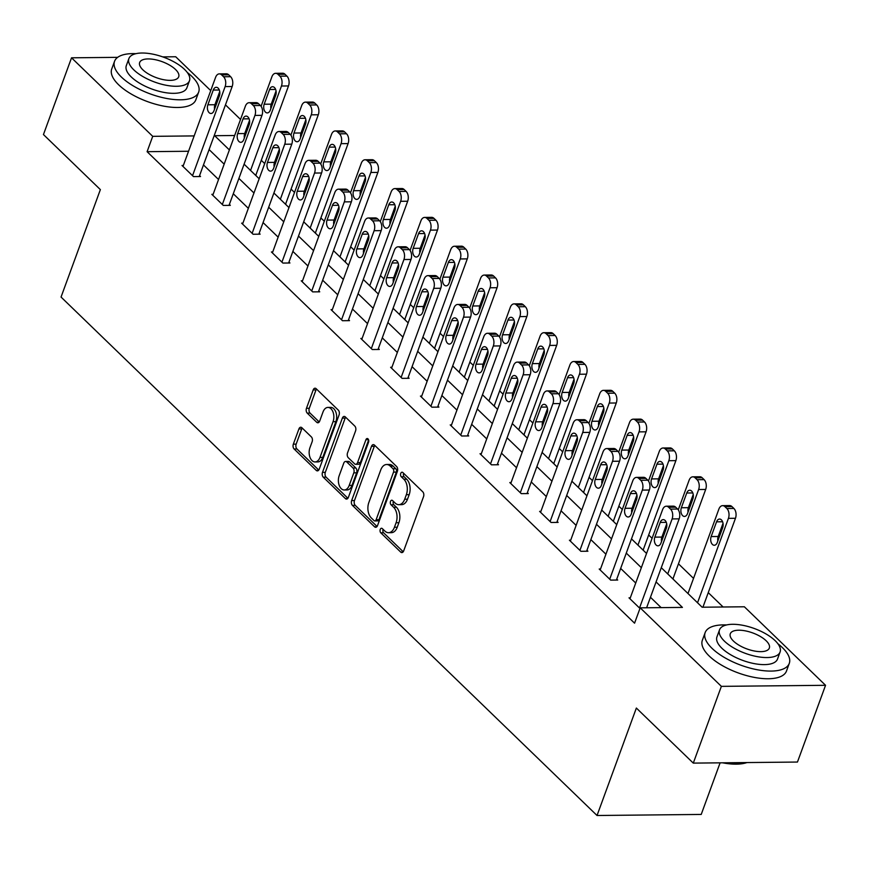 <?xml version="1.0" encoding="UTF-8"?>
<svg xmlns="http://www.w3.org/2000/svg" width="869" height="869" viewBox="0 0 869 869"><rect width="100%" height="100%" fill="white"/><g stroke="black" fill="none" stroke-linecap="round" stroke-linejoin="round"><path stroke-width="1.3" d="M380.242 529.438A2.466 1.521 -90.6 0 0 380.785 532.816L400.707 552.087A3.519 2.172 -90.6 0 0 401.847 552.597A3.519 2.172 -90.6 0 0 403.683 550.892L423.54 496.644A3.519 2.172 -90.6 0 0 422.768 491.821L402.847 472.551A2.466 1.521 -90.6 0 0 402.043 472.204A2.466 1.521 -90.6 0 0 400.761 473.399A2.466 1.521 -90.6 0 0 401.293 476.777L403.879 479.264A11.254 6.963 -90.6 0 1 406.344 494.711L404.693 499.23A11.254 6.963 -90.6 0 1 398.806 504.683A11.254 6.963 -90.6 0 1 395.167 503.075L392.582 500.577A2.466 1.521 -90.6 0 0 391.789 500.229A2.466 1.521 -90.6 0 0 390.507 501.413A2.466 1.521 -90.6 0 0 391.039 504.791L393.624 507.29A11.254 6.963 -90.6 0 1 396.09 522.736L394.439 527.255A11.254 6.963 -90.6 0 1 388.552 532.708A11.254 6.963 -90.6 0 1 384.913 531.1L382.327 528.602A2.466 1.521 -90.6 0 0 381.534 528.254A2.466 1.521 -90.6 0 0 380.242 529.438M383.088 529.34A2.466 1.521 -90.6 0 0 383.066 529.417A2.466 1.521 -90.6 0 0 383.598 532.795L403.227 551.772M403.607 473.29A2.466 1.521 -90.6 0 0 403.574 473.366A2.466 1.521 -90.6 0 0 404.118 476.744L406.692 479.243L403.879 479.264M393.342 501.315A2.466 1.521 -90.6 0 0 393.32 501.391A2.466 1.521 -90.6 0 0 393.863 504.77L396.438 507.257L393.624 507.29M301.891 427.744A3.519 2.172 -90.6 0 0 300.75 427.244A3.519 2.172 -90.6 0 0 298.914 428.949L293.342 444.168A3.519 2.172 -90.6 0 0 294.124 448.991L316.24 470.39A3.519 2.172 -90.6 0 0 317.381 470.889A3.519 2.172 -90.6 0 0 319.216 469.195L339.073 414.947A3.519 2.172 -90.6 0 0 338.302 410.125L316.175 388.725A3.519 2.172 -90.6 0 0 315.034 388.215A3.519 2.172 -90.6 0 0 313.198 389.92L306.464 408.3A3.519 2.172 -90.6 0 0 307.246 413.133L316.707 422.291A3.519 2.172 -90.6 0 0 317.848 422.79A3.519 2.172 -90.6 0 0 319.683 421.085L323.018 411.971A9.407 5.822 -90.6 0 1 327.939 407.42A9.407 5.822 -90.6 0 1 333.066 412.167A9.407 5.822 -90.6 0 1 333.055 421.671L319.988 457.387A9.407 5.822 -90.6 0 1 315.067 461.939A9.407 5.822 -90.6 0 1 309.94 457.192A9.407 5.822 -90.6 0 1 309.951 447.687L312.134 441.734A3.519 2.172 -90.6 0 0 311.363 436.901L301.891 427.744M661.276 567.696L702.13 607.214L744.364 606.779L825.55 685.304L797.46 762.048L693.288 763.112L636.358 708.05L597.036 815.502L61.047 297.057L100.37 189.616L43.45 134.554L71.54 57.81L117.663 57.343M693.288 763.112L721.368 686.358L640.192 607.833L682.426 607.409L656.073 581.926M188.54 151.26L147.1 151.684L634.566 623.182L640.192 607.833M147.1 151.684L152.716 136.335L71.54 57.81M351.652 500.566A3.519 2.172 -90.6 0 0 352.434 505.389L374.55 526.788A3.519 2.172 -90.6 0 0 375.69 527.298A3.519 2.172 -90.6 0 0 377.526 525.593L397.383 471.346A3.519 2.172 -90.6 0 0 396.612 466.523L374.485 445.124A3.519 2.172 -90.6 0 0 373.344 444.624A3.519 2.172 -90.6 0 0 371.508 446.318L351.652 500.566L354.476 500.533A3.519 2.172 -90.6 0 0 355.247 505.367L377.07 526.473M345.395 498.589L323.279 477.19A3.519 2.172 -90.6 0 1 322.497 472.367L342.353 418.119A3.519 2.172 -90.6 0 1 344.189 416.425A3.519 2.172 -90.6 0 1 345.33 416.924L354.802 426.082A3.519 2.172 -90.6 0 1 355.573 430.905L347.524 452.901A3.519 2.172 -90.6 0 0 348.295 457.735L354.574 463.807A3.519 2.172 -90.6 0 0 355.714 464.307A3.519 2.172 -90.6 0 0 357.55 462.612L365.936 439.703A2.466 1.521 -90.6 0 1 367.218 438.519A2.466 1.521 -90.6 0 1 368.554 439.757A2.466 1.521 -90.6 0 1 368.554 442.245L348.371 497.394A3.519 2.172 -90.6 0 1 346.535 499.088A3.519 2.172 -90.6 0 1 345.395 498.589L347.665 498.567M597.036 815.502L701.218 814.438L720.108 762.841M661.157 607.627L650.457 597.275M635.728 583.023L620.662 568.445M605.932 554.205L590.855 539.627M576.125 525.376L561.059 510.809M546.329 496.557L531.263 481.98M516.534 467.739L501.467 453.162M486.738 438.91L471.671 424.333M456.931 410.092L441.865 395.514M427.135 381.263L412.069 366.696M397.339 352.445L382.273 337.867M367.544 323.626L352.477 309.049M337.748 294.797L322.671 280.22M307.941 265.979L292.875 251.402M278.145 237.15L263.079 222.583M248.349 208.332L233.283 193.754M218.553 179.514L203.476 164.936M630.307 597.839L629.004 597.85L639.964 608.452M600.501 569.021L599.208 569.032L610.668 580.112L617.707 580.047L616.751 579.123M570.705 540.192L569.412 540.203L580.872 551.294L587.911 551.218L586.955 550.294M540.909 511.374L539.616 511.385L551.076 522.475L558.115 522.399L557.159 521.476M511.113 482.545L509.81 482.567L521.27 493.646L528.309 493.581L527.364 492.658M481.317 453.727L480.014 453.737L491.474 464.828L498.513 464.752L497.557 463.829M451.511 424.908L450.218 424.919L461.678 435.999L468.717 435.934L467.761 435.011M421.715 396.079L420.422 396.09L431.882 407.181L438.921 407.105L437.965 406.181M391.919 367.261L390.615 367.272L402.075 378.363L409.114 378.287L408.169 377.363M362.123 338.432L360.82 338.454L372.28 349.534L379.318 349.468L378.363 348.545M332.316 309.614L331.024 309.625L342.484 320.715L349.523 320.639L348.567 319.716M302.521 280.796L301.228 280.806L312.688 291.886L319.727 291.821L318.771 290.898M272.725 251.967L271.421 251.977L282.892 263.068L289.931 262.992L288.975 262.069M242.929 223.148L241.625 223.159L253.085 234.25L260.124 234.174L259.168 233.25M213.122 194.319L211.83 194.341L223.29 205.421L230.328 205.356L229.373 204.432M183.326 165.501L182.034 165.512L193.494 176.603L200.533 176.526L199.577 175.603M723.106 606.996L708.257 592.636M693.527 578.385L678.461 563.818M652.087 538.313L648.665 534.989M622.291 509.484L618.858 506.171M592.495 480.666L589.063 477.342M562.699 451.837L559.267 448.523M532.893 423.018L529.471 419.705M503.097 394.2L499.664 390.876M473.301 365.371L469.868 362.058M443.505 336.553L440.072 333.229M413.698 307.724L410.277 304.411M383.902 278.906L380.481 275.592M354.107 250.087L350.674 246.763M324.311 221.258L320.878 217.945M294.515 192.44L291.082 189.127M264.708 163.611L261.287 160.298M673.464 579.482L673.062 578.548M643.668 550.653L643.266 549.729M613.872 521.834L613.471 520.9M584.066 493.016L583.675 492.082M554.27 464.187L553.879 463.264M524.474 435.369L524.072 434.435M494.678 406.54L494.276 405.617M464.872 377.722L464.481 376.788M435.076 348.903L434.685 347.969M405.28 320.074L404.878 319.151M375.484 291.256L375.082 290.322M345.677 262.427L345.286 261.504M315.882 233.609L315.49 232.675M286.086 204.791L285.684 203.857M256.29 175.962L255.888 175.038M825.55 685.304L721.368 686.358M162.709 56.887L175.712 56.757L210.732 90.626M217.63 97.295L218.564 98.197M225.462 104.867L240.528 119.444M247.426 126.114L248.36 127.015M234.652 135.499L214.665 135.705L229.373 149.935M244.102 164.176L259.168 178.753M273.898 193.005L288.964 207.572M303.705 221.823L318.771 236.401M333.5 250.652L348.567 265.219M363.296 279.47L378.363 294.048M393.092 308.289L408.158 322.866M422.899 337.118L437.965 351.684M452.695 365.936L467.761 380.513M482.491 394.765L497.557 409.332M512.286 423.583L527.353 438.161M542.082 452.401L557.159 466.979M571.889 481.23L586.955 495.797M601.685 510.049L616.751 524.626M631.481 538.867L646.547 553.444M245.297 135.39L244.276 135.401M194.156 135.912L152.716 136.335M641.344 567.674L626.277 553.097M611.548 538.856L596.482 524.279M581.741 510.027L566.675 495.46M551.945 481.209L536.879 466.631M522.15 452.38L507.083 437.813M492.354 423.561L477.287 408.984M462.558 394.743L447.481 380.166M432.751 365.914L417.685 351.348M402.955 337.096L387.889 322.518M373.159 308.267L358.093 293.7M343.364 279.449L328.286 264.871M313.557 250.63L298.491 236.053M283.761 221.801L268.695 207.235M253.965 192.983L238.899 178.406M224.169 164.154L209.103 149.587M388.552 532.708L391.365 532.675A11.254 6.963 -90.6 0 0 397.252 527.222L394.439 527.255M396.438 507.257A11.254 6.963 -90.6 0 1 398.904 522.703L397.252 527.222M398.806 504.683L401.619 504.65A11.254 6.963 -90.6 0 0 407.507 499.208L404.693 499.23M406.692 479.243A11.254 6.963 -90.6 0 1 409.169 494.678L407.507 499.208M374.778 445.417A3.519 2.172 -90.6 0 0 374.322 446.297L354.476 500.533M374.039 520.574A2.466 1.521 -90.6 0 0 374.832 520.933A2.466 1.521 -90.6 0 0 376.114 519.738L393.538 472.128A2.466 1.521 -90.6 0 0 393.005 468.749L390.279 466.121A11.254 6.963 -90.6 0 0 386.64 464.502A11.254 6.963 -90.6 0 0 380.752 469.955L368.847 502.499A11.254 6.963 -90.6 0 0 371.313 517.946L374.039 520.574M374.832 520.933L377.646 520.9A2.466 1.521 -90.6 0 0 378.938 519.705L376.114 519.738M386.64 464.502L389.453 464.481A11.254 6.963 -90.6 0 1 393.103 466.088L395.819 468.717A2.466 1.521 -90.6 0 1 396.362 472.095L378.938 519.705M347.915 498.274L326.092 477.157L323.279 477.19M345.623 417.218A3.519 2.172 -90.6 0 0 345.167 418.098L325.321 472.334A3.519 2.172 -90.6 0 0 326.092 477.157M355.714 464.307L358.528 464.285A3.519 2.172 -90.6 0 0 360.363 462.58L368.63 439.986M339.171 475.734A9.407 5.822 -90.6 0 0 339.16 485.239A9.407 5.822 -90.6 0 0 344.276 489.986A9.407 5.822 -90.6 0 0 349.197 485.434L353.802 472.855A3.519 2.172 -90.6 0 0 353.031 468.022L346.753 461.95A3.519 2.172 -90.6 0 0 345.612 461.45A3.519 2.172 -90.6 0 0 343.766 463.155L339.171 475.734M344.276 489.986L347.089 489.964A9.407 5.822 -90.6 0 0 352.01 485.402L349.197 485.434M345.612 461.45L348.426 461.417A3.519 2.172 -90.6 0 1 349.566 461.928L355.845 468A3.519 2.172 -90.6 0 1 356.616 472.823L352.01 485.402M315.067 461.939L317.88 461.917A9.407 5.822 -90.6 0 0 322.801 457.355L319.988 457.387M327.939 407.42L330.763 407.387A9.407 5.822 -90.6 0 1 335.879 412.145A9.407 5.822 -90.6 0 1 335.868 421.65L322.801 457.355M316.468 389.008A3.519 2.172 -90.6 0 0 316.012 389.899L309.288 408.278A3.519 2.172 -90.6 0 0 310.059 413.101L319.227 421.976M302.195 428.037A3.519 2.172 -90.6 0 0 301.728 428.917L296.166 444.135A3.519 2.172 -90.6 0 0 296.937 448.958L318.76 470.075M702.923 607.203L735.467 518.282A7.169 4.432 89.4 0 0 733.892 508.452L731.98 506.605A7.169 4.432 89.4 0 0 729.667 505.573L722.628 505.649A7.169 4.432 -90.6 0 0 718.88 509.115L687.987 593.527M722.628 505.649A7.169 4.432 -90.6 0 1 724.942 506.67L726.853 508.517A7.169 4.432 -90.6 0 1 728.428 518.358L697.535 602.76M723.03 523.312L718.196 536.499A5.735 3.541 -90.6 0 0 717.837 540.931M716.556 521.834L711.157 536.564A5.735 3.541 -90.6 0 0 711.157 542.365A5.735 3.541 -90.6 0 0 714.275 545.254A5.735 3.541 -90.6 0 0 717.273 542.484L722.66 527.744A5.735 3.541 -90.6 0 0 722.671 521.954A5.735 3.541 -90.6 0 0 719.554 519.054A5.735 3.541 -90.6 0 0 716.556 521.834L722.606 521.769M629.96 598.774L662.569 509.69A7.169 4.432 -90.6 0 1 666.317 506.214A7.169 4.432 -90.6 0 1 668.63 507.246L670.542 509.093A7.169 4.432 -90.6 0 1 672.117 518.923L639.508 608.018M646.612 607.768L679.156 518.858L672.117 518.923M660.234 522.399A5.735 3.541 89.4 0 1 663.232 519.629A5.735 3.541 89.4 0 1 666.36 522.519A5.735 3.541 89.4 0 1 666.349 528.319L660.961 543.049A5.735 3.541 89.4 0 1 657.963 545.83A5.735 3.541 89.4 0 1 654.835 542.929A5.735 3.541 89.4 0 1 654.846 537.14L660.234 522.399L666.295 522.345M661.526 541.496A5.735 3.541 89.4 0 1 661.885 537.064L666.708 523.877M666.317 506.214L673.356 506.149A7.169 4.432 89.4 0 1 675.669 507.17L677.581 509.017A7.169 4.432 89.4 0 1 679.156 518.858M746.949 762.569L746.884 762.591A43.711 17.901 -159.9 0 1 722.541 762.808M725.213 762.786A44.786 18.336 20.1 0 0 746.829 762.569M726.549 624.952A44.786 18.336 20.1 0 0 705.161 632.589A44.786 18.336 20.1 0 0 712.026 648.339A44.786 18.336 20.1 0 0 756.66 669.63A44.786 18.336 20.1 0 0 789.28 663.373A44.786 18.336 20.1 0 0 782.415 647.633A44.786 18.336 20.1 0 0 777.874 643.733M705.161 632.589L702.348 640.268A44.786 18.336 20.1 0 0 709.213 656.019A44.786 18.336 20.1 0 0 753.847 677.299A44.786 18.336 20.1 0 0 786.478 671.053L789.28 663.373M780.09 652.011L777.505 659.071A32.251 13.209 -159.9 0 1 754.02 663.568A32.251 13.209 -159.9 0 1 721.878 648.241A32.251 13.209 -159.9 0 1 716.936 636.901L719.521 629.84A32.251 13.209 20.1 0 0 724.464 641.181A32.251 13.209 20.1 0 0 756.595 656.508A32.251 13.209 20.1 0 0 780.09 652.011A32.251 13.209 20.1 0 0 775.148 640.67A32.251 13.209 20.1 0 0 743.017 625.343A32.251 13.209 20.1 0 0 719.521 629.84M766.143 640.757A20.78 8.505 20.1 0 0 745.428 630.883A20.78 8.505 20.1 0 0 730.286 633.783A20.78 8.505 20.1 0 0 733.479 641.094A20.78 8.505 20.1 0 0 754.183 650.968A20.78 8.505 20.1 0 0 769.326 648.068A20.78 8.505 20.1 0 0 766.143 640.757M135.933 53.672A44.786 18.336 20.1 0 0 114.545 61.319A44.786 18.336 20.1 0 0 121.41 77.069A44.786 18.336 20.1 0 0 166.033 98.349A44.786 18.336 20.1 0 0 198.664 92.103A44.786 18.336 20.1 0 0 191.799 76.353A44.786 18.336 20.1 0 0 187.259 72.453M114.545 61.319L111.732 68.988A44.786 18.336 20.1 0 0 118.597 84.738A44.786 18.336 20.1 0 0 163.231 106.029A44.786 18.336 20.1 0 0 195.862 99.772L198.664 92.103M189.475 80.73L186.889 87.791A32.251 13.209 -159.9 0 1 163.394 92.288A32.251 13.209 -159.9 0 1 131.262 76.961A32.251 13.209 -159.9 0 1 126.32 65.62L128.905 58.56A32.251 13.209 20.1 0 0 133.848 69.9A32.251 13.209 20.1 0 0 165.979 85.227A32.251 13.209 20.1 0 0 189.475 80.73A32.251 13.209 20.1 0 0 184.532 69.39A32.251 13.209 20.1 0 0 152.39 54.063A32.251 13.209 20.1 0 0 128.905 58.56M175.516 69.477A20.78 8.505 20.1 0 0 154.812 59.603A20.78 8.505 20.1 0 0 139.67 62.503A20.78 8.505 20.1 0 0 142.853 69.813A20.78 8.505 20.1 0 0 163.568 79.687A20.78 8.505 20.1 0 0 178.699 76.787A20.78 8.505 20.1 0 0 175.516 69.477M672.921 578.95L705.671 489.464A7.169 4.432 89.4 0 0 704.096 479.623L702.185 477.776A7.169 4.432 89.4 0 0 699.871 476.755L692.832 476.82A7.169 4.432 -90.6 0 0 689.084 480.296L678.265 509.842M692.832 476.82A7.169 4.432 -90.6 0 1 695.146 477.852L697.057 479.699A7.169 4.432 -90.6 0 1 698.633 489.529L667.74 573.942M693.223 494.483L688.4 507.67A5.735 3.541 -90.6 0 0 688.042 512.113M686.749 493.005L681.361 507.746A5.735 3.541 -90.6 0 0 681.35 513.536A5.735 3.541 -90.6 0 0 684.479 516.436A5.735 3.541 -90.6 0 0 687.477 513.655L692.865 498.925A5.735 3.541 -90.6 0 0 692.875 493.125A5.735 3.541 -90.6 0 0 689.747 490.235A5.735 3.541 -90.6 0 0 686.749 493.005L692.81 492.951M643.125 550.131L675.876 460.635A7.169 4.432 89.4 0 0 674.301 450.805L672.389 448.958A7.169 4.432 89.4 0 0 670.064 447.926L663.025 448.002A7.169 4.432 -90.6 0 0 659.278 451.467L648.47 481.013M663.025 448.002A7.169 4.432 -90.6 0 1 665.35 449.023L667.262 450.87A7.169 4.432 -90.6 0 1 668.837 460.711L637.944 545.124M663.427 465.665L658.604 478.852A5.735 3.541 -90.6 0 0 658.246 483.283M656.953 464.187L651.565 478.917A5.735 3.541 -90.6 0 0 651.554 484.717A5.735 3.541 -90.6 0 0 654.672 487.607A5.735 3.541 -90.6 0 0 657.681 484.837L663.069 470.096A5.735 3.541 -90.6 0 0 663.08 464.307A5.735 3.541 -90.6 0 0 659.951 461.406A5.735 3.541 -90.6 0 0 656.953 464.187L663.004 464.122M600.164 569.955L632.762 480.861A7.169 4.432 -90.6 0 1 636.51 477.396A7.169 4.432 -90.6 0 1 638.834 478.417L640.746 480.264A7.169 4.432 -90.6 0 1 642.321 490.105L609.712 579.188M616.414 580.058L649.36 490.029L642.321 490.105M630.438 493.581A5.735 3.541 89.4 0 1 633.436 490.8A5.735 3.541 89.4 0 1 636.564 493.701A5.735 3.541 89.4 0 1 636.553 499.49L631.155 514.231A5.735 3.541 89.4 0 1 628.157 517.001A5.735 3.541 89.4 0 1 625.039 514.111A5.735 3.541 89.4 0 1 625.05 508.311L630.438 493.581L636.488 493.516M631.73 512.677A5.735 3.541 89.4 0 1 632.089 508.246L636.912 495.058M636.51 477.396L643.549 477.32A7.169 4.432 89.4 0 1 645.873 478.352L647.785 480.199A7.169 4.432 89.4 0 1 649.36 490.029M570.368 541.126L602.967 452.043A7.169 4.432 -90.6 0 1 606.714 448.567A7.169 4.432 -90.6 0 1 609.039 449.599L610.94 451.445A7.169 4.432 -90.6 0 1 612.515 461.276L579.916 550.37M586.608 551.239L619.554 461.211L612.515 461.276M600.642 464.752A5.735 3.541 89.4 0 1 603.64 461.982A5.735 3.541 89.4 0 1 606.758 464.872A5.735 3.541 89.4 0 1 606.758 470.672L601.359 485.402A5.735 3.541 89.4 0 1 598.361 488.182A5.735 3.541 89.4 0 1 595.243 485.282A5.735 3.541 89.4 0 1 595.254 479.492L600.642 464.752L606.692 464.698M601.924 483.859A5.735 3.541 89.4 0 1 602.293 479.416L607.116 466.229M606.714 448.567L613.753 448.502A7.169 4.432 89.4 0 1 616.078 449.523L617.978 451.369A7.169 4.432 89.4 0 1 619.554 461.211M613.318 521.313L646.069 431.817A7.169 4.432 89.4 0 0 644.494 421.976L642.593 420.129A7.169 4.432 89.4 0 0 640.268 419.108L633.229 419.173A7.169 4.432 -90.6 0 0 629.482 422.649L618.674 452.195M633.229 419.173A7.169 4.432 -90.6 0 1 635.554 420.205L637.455 422.052A7.169 4.432 -90.6 0 1 639.03 431.882L608.148 516.295M633.631 436.846L628.808 450.033A5.735 3.541 -90.6 0 0 628.439 454.465M627.157 435.369L621.769 450.099A5.735 3.541 -90.6 0 0 621.759 455.888A5.735 3.541 -90.6 0 0 624.876 458.789A5.735 3.541 -90.6 0 0 627.874 456.008L633.273 441.278A5.735 3.541 -90.6 0 0 633.273 435.488A5.735 3.541 -90.6 0 0 630.155 432.588A5.735 3.541 -90.6 0 0 627.157 435.369L633.208 435.304M583.523 492.484L616.273 402.988A7.169 4.432 89.4 0 0 614.698 393.157L612.786 391.311A7.169 4.432 89.4 0 0 610.472 390.29L603.434 390.355A7.169 4.432 -90.6 0 0 599.686 393.831L588.878 423.366M603.434 390.355A7.169 4.432 -90.6 0 1 605.747 391.387L607.659 393.233A7.169 4.432 -90.6 0 1 609.234 403.064L578.341 487.476M603.836 408.017L599.002 421.204A5.735 3.541 -90.6 0 0 598.643 425.636M597.361 406.54L591.963 421.28A5.735 3.541 -90.6 0 0 591.963 427.07A5.735 3.541 -90.6 0 0 595.08 429.97A5.735 3.541 -90.6 0 0 598.078 427.19L603.466 412.449A5.735 3.541 -90.6 0 0 603.477 406.659A5.735 3.541 -90.6 0 0 600.36 403.77A5.735 3.541 -90.6 0 0 597.361 406.54L603.412 406.475M553.727 463.666L586.477 374.17A7.169 4.432 89.4 0 0 584.902 364.339L582.99 362.492A7.169 4.432 89.4 0 0 580.677 361.461L573.638 361.537A7.169 4.432 -90.6 0 0 569.89 365.002L559.071 394.548M573.638 361.537A7.169 4.432 -90.6 0 1 575.951 362.558L577.863 364.404A7.169 4.432 -90.6 0 1 579.438 374.246L548.545 458.658M574.029 379.199L569.206 392.386A5.735 3.541 -90.6 0 0 568.847 396.818M567.566 377.722L562.167 392.451A5.735 3.541 -90.6 0 0 562.156 398.252A5.735 3.541 -90.6 0 0 565.284 401.141A5.735 3.541 -90.6 0 0 568.283 398.371L573.67 383.631A5.735 3.541 -90.6 0 0 573.681 377.841A5.735 3.541 -90.6 0 0 570.564 374.941A5.735 3.541 -90.6 0 0 567.566 377.722L573.616 377.657M540.561 512.308L573.171 423.225A7.169 4.432 -90.6 0 1 576.918 419.749A7.169 4.432 -90.6 0 1 579.232 420.77L581.144 422.627A7.169 4.432 -90.6 0 1 582.719 432.458L550.12 521.552M556.812 522.41L589.758 432.382L582.719 432.458M570.846 435.934A5.735 3.541 89.4 0 1 573.844 433.153A5.735 3.541 89.4 0 1 576.962 436.053A5.735 3.541 89.4 0 1 576.951 441.843L571.563 456.583A5.735 3.541 89.4 0 1 568.565 459.353A5.735 3.541 89.4 0 1 565.447 456.464A5.735 3.541 89.4 0 1 565.447 450.674L570.846 435.934L576.897 435.869M572.128 455.03A5.735 3.541 89.4 0 1 572.486 450.598L577.32 437.411M576.918 419.749L583.957 419.673A7.169 4.432 89.4 0 1 586.271 420.705L588.183 422.551A7.169 4.432 89.4 0 1 589.758 432.382M510.766 483.49L543.375 394.396A7.169 4.432 -90.6 0 1 547.122 390.931A7.169 4.432 -90.6 0 1 549.436 391.952L551.348 393.798A7.169 4.432 -90.6 0 1 552.923 403.64L520.314 492.723M527.016 493.592L559.962 403.564L552.923 403.64M541.05 407.116A5.735 3.541 89.4 0 1 544.048 404.335A5.735 3.541 89.4 0 1 547.166 407.235A5.735 3.541 89.4 0 1 547.155 413.025L541.767 427.754A5.735 3.541 89.4 0 1 538.769 430.535A5.735 3.541 89.4 0 1 535.641 427.646A5.735 3.541 89.4 0 1 535.652 421.845L541.05 407.116L547.101 407.05M542.332 426.212A5.735 3.541 89.4 0 1 542.691 421.78L547.513 408.593M547.122 390.931L554.161 390.854A7.169 4.432 89.4 0 1 556.475 391.886L558.387 393.733A7.169 4.432 89.4 0 1 559.962 403.564M480.97 454.661L513.568 365.577A7.169 4.432 -90.6 0 1 517.316 362.101A7.169 4.432 -90.6 0 1 519.64 363.133L521.552 364.98A7.169 4.432 -90.6 0 1 523.127 374.811L490.518 463.905M497.22 464.763L530.166 374.745L523.127 374.811M511.244 378.287A5.735 3.541 89.4 0 1 514.242 375.517A5.735 3.541 89.4 0 1 517.37 378.406A5.735 3.541 89.4 0 1 517.359 384.207L511.971 398.936A5.735 3.541 89.4 0 1 508.973 401.717A5.735 3.541 89.4 0 1 505.845 398.817A5.735 3.541 89.4 0 1 505.856 393.027L511.244 378.287L517.294 378.232M512.536 397.394A5.735 3.541 89.4 0 1 512.895 392.951L517.718 379.764M517.316 362.101L524.355 362.036A7.169 4.432 89.4 0 1 526.679 363.057L528.591 364.904A7.169 4.432 89.4 0 1 530.166 374.745M523.931 434.837L556.681 345.351A7.169 4.432 89.4 0 0 555.106 335.51L553.195 333.663A7.169 4.432 89.4 0 0 550.87 332.642L543.831 332.708A7.169 4.432 -90.6 0 0 540.083 336.184L529.275 365.73M543.831 332.708A7.169 4.432 -90.6 0 1 546.156 333.739L548.067 335.586A7.169 4.432 -90.6 0 1 549.642 345.417L518.75 429.829M544.233 350.37L539.41 363.557A5.735 3.541 -90.6 0 0 539.052 368M537.759 348.893L532.371 363.633A5.735 3.541 -90.6 0 0 532.36 369.423A5.735 3.541 -90.6 0 0 535.489 372.323A5.735 3.541 -90.6 0 0 538.487 369.542L543.875 354.813A5.735 3.541 -90.6 0 0 543.885 349.012A5.735 3.541 -90.6 0 0 540.757 346.123A5.735 3.541 -90.6 0 0 537.759 348.893L543.809 348.838M451.174 425.843L483.772 336.748A7.169 4.432 -90.6 0 1 487.52 333.283A7.169 4.432 -90.6 0 1 489.844 334.304L491.756 336.151A7.169 4.432 -90.6 0 1 493.32 345.992L460.722 435.076M467.413 435.945L500.359 345.916L493.32 345.992M481.448 349.468A5.735 3.541 89.4 0 1 484.446 346.688A5.735 3.541 89.4 0 1 487.563 349.588A5.735 3.541 89.4 0 1 487.563 355.378L482.165 370.118A5.735 3.541 89.4 0 1 479.167 372.888A5.735 3.541 89.4 0 1 476.049 369.998A5.735 3.541 89.4 0 1 476.06 364.198L481.448 349.468L487.498 349.403M482.74 368.565A5.735 3.541 89.4 0 1 483.099 364.133L487.922 350.946M487.52 333.283L494.559 333.207A7.169 4.432 89.4 0 1 496.883 334.239L498.795 336.086A7.169 4.432 89.4 0 1 500.359 345.916M494.124 406.019L526.875 316.522A7.169 4.432 89.4 0 0 525.311 306.692L523.399 304.845A7.169 4.432 89.4 0 0 521.074 303.813L514.035 303.889A7.169 4.432 -90.6 0 0 510.288 307.354L499.479 336.9M514.035 303.889A7.169 4.432 -90.6 0 1 516.36 304.91L518.272 306.757A7.169 4.432 -90.6 0 1 519.836 316.598L488.954 401.011M514.437 321.552L509.614 334.739A5.735 3.541 -90.6 0 0 509.256 339.171M507.963 320.074L502.575 334.804A5.735 3.541 -90.6 0 0 502.564 340.605A5.735 3.541 -90.6 0 0 505.682 343.494A5.735 3.541 -90.6 0 0 508.68 340.724L514.079 325.984A5.735 3.541 -90.6 0 0 514.079 320.194A5.735 3.541 -90.6 0 0 510.961 317.294A5.735 3.541 -90.6 0 0 507.963 320.074L514.013 320.009M421.378 397.024L453.976 307.93A7.169 4.432 -90.6 0 1 457.724 304.454A7.169 4.432 -90.6 0 1 460.038 305.486L461.95 307.333A7.169 4.432 -90.6 0 1 463.525 317.163L430.926 406.257M437.618 407.126L470.563 317.098L463.525 317.163M451.652 320.639A5.735 3.541 89.4 0 1 454.65 317.869A5.735 3.541 89.4 0 1 457.767 320.759A5.735 3.541 89.4 0 1 457.767 326.559L452.369 341.289A5.735 3.541 89.4 0 1 449.371 344.07A5.735 3.541 89.4 0 1 446.253 341.169A5.735 3.541 89.4 0 1 446.253 335.38L451.652 320.639L457.702 320.585M452.934 339.746A5.735 3.541 89.4 0 1 453.292 335.304L458.126 322.117M457.724 304.454L464.763 304.389A7.169 4.432 89.4 0 1 467.077 305.41L468.988 307.257A7.169 4.432 89.4 0 1 470.563 317.098M464.328 377.2L497.079 287.704A7.169 4.432 89.4 0 0 495.504 277.874L493.592 276.016A7.169 4.432 89.4 0 0 491.278 274.995L484.239 275.071A7.169 4.432 -90.6 0 0 480.492 278.536L469.684 308.082M484.239 275.071A7.169 4.432 -90.6 0 1 486.553 276.092L488.465 277.939A7.169 4.432 -90.6 0 1 490.04 287.769L459.147 372.182M484.641 292.734L479.807 305.921A5.735 3.541 -90.6 0 0 479.449 310.352M478.167 291.256L472.769 305.986A5.735 3.541 -90.6 0 0 472.769 311.775A5.735 3.541 -90.6 0 0 475.886 314.676A5.735 3.541 -90.6 0 0 478.884 311.895L484.283 297.165A5.735 3.541 -90.6 0 0 484.283 291.376A5.735 3.541 -90.6 0 0 481.165 288.475A5.735 3.541 -90.6 0 0 478.167 291.256L484.218 291.191M391.571 368.195L424.181 279.112A7.169 4.432 -90.6 0 1 427.928 275.636A7.169 4.432 -90.6 0 1 430.242 276.657L432.154 278.514A7.169 4.432 -90.6 0 1 433.729 288.345L401.13 377.439M407.822 378.297L440.768 288.269L433.729 288.345M421.856 291.821A5.735 3.541 89.4 0 1 424.854 289.04A5.735 3.541 89.4 0 1 427.972 291.941A5.735 3.541 89.4 0 1 427.961 297.73L422.573 312.471A5.735 3.541 89.4 0 1 419.575 315.251A5.735 3.541 89.4 0 1 416.457 312.351A5.735 3.541 89.4 0 1 416.457 306.561L421.856 291.821L427.906 291.756M423.138 310.917A5.735 3.541 89.4 0 1 423.496 306.485L428.319 293.298M427.928 275.636L434.967 275.56A7.169 4.432 89.4 0 1 437.281 276.592L439.193 278.438A7.169 4.432 89.4 0 1 440.768 288.269M434.533 348.371L467.283 258.886A7.169 4.432 89.4 0 0 465.708 249.045L463.796 247.198A7.169 4.432 89.4 0 0 461.482 246.177L454.444 246.242A7.169 4.432 -90.6 0 0 450.696 249.718L439.877 279.253M454.444 246.242A7.169 4.432 -90.6 0 1 456.757 247.274L458.669 249.121A7.169 4.432 -90.6 0 1 460.244 258.951L429.351 343.364M454.835 263.904L450.012 277.092A5.735 3.541 -90.6 0 0 449.653 281.523M448.371 262.427L442.973 277.168A5.735 3.541 -90.6 0 0 442.973 282.957A5.735 3.541 -90.6 0 0 446.09 285.858A5.735 3.541 -90.6 0 0 449.088 283.077L454.476 268.336A5.735 3.541 -90.6 0 0 454.487 262.547A5.735 3.541 -90.6 0 0 451.369 259.657A5.735 3.541 -90.6 0 0 448.371 262.427L454.422 262.362M361.776 339.377L394.374 250.283A7.169 4.432 -90.6 0 1 398.121 246.818A7.169 4.432 -90.6 0 1 400.446 247.839L402.358 249.685A7.169 4.432 -90.6 0 1 403.933 259.527L371.324 348.61M378.026 349.479L410.972 259.451L403.933 259.527M392.049 263.003A5.735 3.541 89.4 0 1 395.047 260.222A5.735 3.541 89.4 0 1 398.176 263.122A5.735 3.541 89.4 0 1 398.165 268.912L392.777 283.652A5.735 3.541 89.4 0 1 389.779 286.422A5.735 3.541 89.4 0 1 386.651 283.533A5.735 3.541 89.4 0 1 386.662 277.732L392.049 263.003L398.1 262.938M393.342 282.099A5.735 3.541 89.4 0 1 393.7 277.667L398.523 264.48M398.121 246.818L405.16 246.742A7.169 4.432 89.4 0 1 407.485 247.774L409.397 249.62A7.169 4.432 89.4 0 1 410.972 259.451M404.737 319.553L437.487 230.057A7.169 4.432 89.4 0 0 435.912 220.226L434 218.38A7.169 4.432 89.4 0 0 431.676 217.348L424.637 217.424A7.169 4.432 -90.6 0 0 420.889 220.889L410.081 250.435M424.637 217.424A7.169 4.432 -90.6 0 1 426.961 218.445L428.873 220.292A7.169 4.432 -90.6 0 1 430.448 230.133L399.555 314.545M425.039 235.086L420.216 248.273A5.735 3.541 -90.6 0 0 419.857 252.705M418.565 233.609L413.177 248.338A5.735 3.541 -90.6 0 0 413.166 254.139A5.735 3.541 -90.6 0 0 416.294 257.028A5.735 3.541 -90.6 0 0 419.292 254.259L424.68 239.518A5.735 3.541 -90.6 0 0 424.691 233.728A5.735 3.541 -90.6 0 0 421.563 230.828A5.735 3.541 -90.6 0 0 418.565 233.609L424.626 233.544M331.98 310.548L364.578 221.465A7.169 4.432 -90.6 0 1 368.326 217.989A7.169 4.432 -90.6 0 1 370.65 219.021L372.562 220.867A7.169 4.432 -90.6 0 1 374.126 230.698L341.528 319.792M348.23 320.65L381.165 230.633L374.126 230.698M362.254 234.174A5.735 3.541 89.4 0 1 365.252 231.404A5.735 3.541 89.4 0 1 368.369 234.293A5.735 3.541 89.4 0 1 368.369 240.094L362.97 254.823A5.735 3.541 89.4 0 1 359.972 257.604A5.735 3.541 89.4 0 1 356.855 254.704A5.735 3.541 89.4 0 1 356.866 248.914L362.254 234.174L368.304 234.119M363.546 253.281A5.735 3.541 89.4 0 1 363.905 248.838L368.728 235.651M368.326 217.989L375.365 217.923A7.169 4.432 89.4 0 1 377.689 218.945L379.601 220.791A7.169 4.432 89.4 0 1 381.165 230.633M374.941 290.724L407.68 201.239A7.169 4.432 89.4 0 0 406.116 191.397L404.204 189.551A7.169 4.432 89.4 0 0 401.88 188.53L394.841 188.595A7.169 4.432 -90.6 0 0 391.093 192.071L380.285 221.617M394.841 188.595A7.169 4.432 -90.6 0 1 397.166 189.627L399.077 191.473A7.169 4.432 -90.6 0 1 400.642 201.304L369.759 285.716M395.243 206.257L390.42 219.444A5.735 3.541 -90.6 0 0 390.062 223.887M388.769 204.78L383.381 219.52A5.735 3.541 -90.6 0 0 383.37 225.31A5.735 3.541 -90.6 0 0 386.488 228.21A5.735 3.541 -90.6 0 0 389.486 225.429L394.884 210.7A5.735 3.541 -90.6 0 0 394.884 204.899A5.735 3.541 -90.6 0 0 391.767 202.01A5.735 3.541 -90.6 0 0 388.769 204.78L394.819 204.726M302.184 281.73L334.782 192.636A7.169 4.432 -90.6 0 1 338.53 189.17A7.169 4.432 -90.6 0 1 340.844 190.192L342.755 192.038A7.169 4.432 -90.6 0 1 344.33 201.88L311.732 290.963M318.423 291.832L351.369 201.804L344.33 201.88M332.458 205.356A5.735 3.541 89.4 0 1 335.456 202.575A5.735 3.541 89.4 0 1 338.573 205.475A5.735 3.541 89.4 0 1 338.573 211.265L333.175 226.005A5.735 3.541 89.4 0 1 330.177 228.775A5.735 3.541 89.4 0 1 327.059 225.886A5.735 3.541 89.4 0 1 327.059 220.085L332.458 205.356L338.508 205.29M333.739 224.452A5.735 3.541 89.4 0 1 334.098 220.02L338.932 206.833M338.53 189.17L345.569 189.094A7.169 4.432 89.4 0 1 347.893 190.126L349.794 191.973A7.169 4.432 89.4 0 1 351.369 201.804M345.134 261.906L377.885 172.41A7.169 4.432 89.4 0 0 376.31 162.579L374.409 160.732A7.169 4.432 89.4 0 0 372.084 159.7L365.045 159.777A7.169 4.432 -90.6 0 0 361.298 163.242L350.489 192.788M365.045 159.777A7.169 4.432 -90.6 0 1 367.37 160.798L369.271 162.644A7.169 4.432 -90.6 0 1 370.846 172.486L339.953 256.898M365.447 177.439L360.613 190.626A5.735 3.541 -90.6 0 0 360.255 195.058M358.973 175.962L353.574 190.702A5.735 3.541 -90.6 0 0 353.574 196.492A5.735 3.541 -90.6 0 0 356.692 199.381A5.735 3.541 -90.6 0 0 359.69 196.611L365.089 181.871A5.735 3.541 -90.6 0 0 365.089 176.081A5.735 3.541 -90.6 0 0 361.971 173.181A5.735 3.541 -90.6 0 0 358.973 175.962L365.023 175.896M272.377 252.912L304.986 163.817A7.169 4.432 -90.6 0 1 308.734 160.341A7.169 4.432 -90.6 0 1 311.048 161.373L312.959 163.22A7.169 4.432 -90.6 0 1 314.535 173.05L281.936 262.145M288.627 263.014L321.573 172.985L314.535 173.05M302.662 176.526A5.735 3.541 89.4 0 1 305.66 173.757A5.735 3.541 89.4 0 1 308.777 176.646A5.735 3.541 89.4 0 1 308.767 182.447L303.379 197.176A5.735 3.541 89.4 0 1 300.381 199.957A5.735 3.541 89.4 0 1 297.263 197.057A5.735 3.541 89.4 0 1 297.263 191.267L302.662 176.526L308.712 176.472M303.944 195.634A5.735 3.541 89.4 0 1 304.302 191.191L309.136 178.004M308.734 160.341L315.773 160.276A7.169 4.432 89.4 0 1 318.087 161.297L319.998 163.144A7.169 4.432 89.4 0 1 321.573 172.985M315.338 233.088L348.089 143.591A7.169 4.432 89.4 0 0 346.514 133.761L344.602 131.903A7.169 4.432 89.4 0 0 342.288 130.882L335.249 130.958A7.169 4.432 -90.6 0 0 331.502 134.423L320.683 163.969M335.249 130.958A7.169 4.432 -90.6 0 1 337.563 131.979L339.475 133.826A7.169 4.432 -90.6 0 1 341.05 143.667L310.157 228.069M335.651 148.621L330.817 161.808A5.735 3.541 -90.6 0 0 330.459 166.24M329.177 147.143L323.779 161.873A5.735 3.541 -90.6 0 0 323.779 167.663A5.735 3.541 -90.6 0 0 326.896 170.563A5.735 3.541 -90.6 0 0 329.894 167.782L335.282 153.053A5.735 3.541 -90.6 0 0 335.293 147.263A5.735 3.541 -90.6 0 0 332.175 144.363A5.735 3.541 -90.6 0 0 329.177 147.143L335.228 147.078M242.581 224.083L275.18 134.999A7.169 4.432 -90.6 0 1 278.927 131.523A7.169 4.432 -90.6 0 1 281.252 132.555L283.164 134.402A7.169 4.432 -90.6 0 1 284.739 144.232L252.129 233.327M258.832 234.185L291.778 144.156L284.739 144.232M272.855 147.708A5.735 3.541 89.4 0 1 275.853 144.927A5.735 3.541 89.4 0 1 278.982 147.828A5.735 3.541 89.4 0 1 278.971 153.617L273.583 168.358A5.735 3.541 89.4 0 1 270.585 171.139A5.735 3.541 89.4 0 1 267.456 168.238A5.735 3.541 89.4 0 1 267.467 162.449L272.855 147.708L278.916 147.643M274.148 166.805A5.735 3.541 89.4 0 1 274.506 162.373L279.329 149.186M278.927 131.523L285.977 131.447A7.169 4.432 89.4 0 1 288.291 132.479L290.203 134.326A7.169 4.432 89.4 0 1 291.778 144.156M285.543 204.258L318.293 114.773A7.169 4.432 89.4 0 0 316.718 104.932L314.806 103.085A7.169 4.432 89.4 0 0 312.492 102.064L305.453 102.129A7.169 4.432 -90.6 0 0 301.695 105.605L290.887 135.14M305.453 102.129A7.169 4.432 -90.6 0 1 307.767 103.161L309.679 105.008A7.169 4.432 -90.6 0 1 311.254 114.838L280.361 199.251M305.845 119.792L301.022 132.979A5.735 3.541 -90.6 0 0 300.663 137.411M299.37 118.314L293.983 133.055A5.735 3.541 -90.6 0 0 293.972 138.844A5.735 3.541 -90.6 0 0 297.1 141.745A5.735 3.541 -90.6 0 0 300.098 138.964L305.486 124.224A5.735 3.541 -90.6 0 0 305.497 118.434A5.735 3.541 -90.6 0 0 302.369 115.544A5.735 3.541 -90.6 0 0 299.37 118.314L305.432 118.26M212.786 195.264L245.384 106.17A7.169 4.432 -90.6 0 1 249.131 102.705A7.169 4.432 -90.6 0 1 251.456 103.726L253.368 105.573A7.169 4.432 -90.6 0 1 254.932 115.414L222.334 204.497M229.036 205.366L261.982 115.338L254.932 115.414M243.059 118.89A5.735 3.541 89.4 0 1 246.057 116.109A5.735 3.541 89.4 0 1 249.186 119.01A5.735 3.541 89.4 0 1 249.175 124.799L243.776 139.54A5.735 3.541 89.4 0 1 240.778 142.31A5.735 3.541 89.4 0 1 237.661 139.42A5.735 3.541 89.4 0 1 237.672 133.62L243.059 118.89L249.11 118.825M244.352 137.986A5.735 3.541 89.4 0 1 244.71 133.554L249.533 120.367M249.131 102.705L256.17 102.629A7.169 4.432 89.4 0 1 258.495 103.661L260.407 105.507A7.169 4.432 89.4 0 1 261.982 115.338M255.747 175.44L288.497 85.944A7.169 4.432 89.4 0 0 286.922 76.114L285.01 74.267A7.169 4.432 89.4 0 0 282.686 73.235L275.647 73.311A7.169 4.432 -90.6 0 0 271.899 76.776L261.091 106.322M275.647 73.311A7.169 4.432 -90.6 0 1 277.971 74.332L279.883 76.179A7.169 4.432 -90.6 0 1 281.458 86.02L250.565 170.433M276.049 90.973L271.226 104.161A5.735 3.541 -90.6 0 0 270.867 108.592M269.575 89.496L264.187 104.226A5.735 3.541 -90.6 0 0 264.176 110.026A5.735 3.541 -90.6 0 0 267.294 112.916A5.735 3.541 -90.6 0 0 270.292 110.146L275.69 95.405A5.735 3.541 -90.6 0 0 275.701 89.616A5.735 3.541 -90.6 0 0 272.573 86.715A5.735 3.541 -90.6 0 0 269.575 89.496L275.625 89.431M182.99 166.435L215.588 77.352A7.169 4.432 -90.6 0 1 219.336 73.876A7.169 4.432 -90.6 0 1 221.66 74.908L223.561 76.754A7.169 4.432 -90.6 0 1 225.136 86.585L192.538 175.679M199.229 176.537L232.175 86.52L225.136 86.585M213.263 90.061A5.735 3.541 89.4 0 1 216.262 87.291A5.735 3.541 89.4 0 1 219.379 90.18A5.735 3.541 89.4 0 1 219.379 95.981L213.98 110.711A5.735 3.541 89.4 0 1 210.982 113.491A5.735 3.541 89.4 0 1 207.865 110.591A5.735 3.541 89.4 0 1 207.876 104.801L213.263 90.061L219.314 90.007M214.545 109.168A5.735 3.541 89.4 0 1 214.915 104.725L219.738 91.538M219.336 73.876L226.374 73.811A7.169 4.432 89.4 0 1 228.699 74.832L230.6 76.678A7.169 4.432 89.4 0 1 232.175 86.52M383.598 532.795L380.785 532.816M404.118 476.744L401.293 476.777M393.863 504.77L391.039 504.791M398.904 522.703L396.09 522.736M409.169 494.678L406.344 494.711M402.977 552.065L400.707 552.087M374.322 446.297L371.508 446.318M376.82 526.766L374.55 526.788M355.247 505.367L352.434 505.389M396.362 472.095L393.538 472.128M395.819 468.717L393.005 468.749M393.103 466.088L390.279 466.121M325.321 472.334L322.497 472.367M345.167 418.098L342.353 418.119M360.363 462.58L357.55 462.612M368.532 439.681L365.936 439.703M356.616 472.823L353.802 472.855M355.845 468L353.031 468.022M349.566 461.928L346.753 461.95M335.868 421.65L333.055 421.671M318.977 422.269L316.707 422.291M310.059 413.101L307.246 413.133M309.288 408.278L306.464 408.3M316.012 389.899L313.198 389.92M318.51 470.368L316.24 470.39M296.937 448.958L294.124 448.991M296.166 444.135L293.342 444.168M301.728 428.917L298.914 428.949M728.428 518.358L735.467 518.282M726.853 508.517L733.892 508.452M724.942 506.67L731.98 506.605M718.196 536.499L711.157 536.564M675.669 507.17L668.63 507.246M677.581 509.017L670.542 509.093M654.846 537.14L661.885 537.064M698.633 489.529L705.671 489.464M697.057 479.699L704.096 479.623M695.146 477.852L702.185 477.776M688.4 507.67L681.361 507.746M668.837 460.711L675.876 460.635M667.262 450.87L674.301 450.805M665.35 449.023L672.389 448.958M658.604 478.852L651.565 478.917M645.873 478.352L638.834 478.417M647.785 480.199L640.746 480.264M625.05 508.311L632.089 508.246M616.078 449.523L609.039 449.599M617.978 451.369L610.94 451.445M595.254 479.492L602.293 479.416M639.03 431.882L646.069 431.817M637.455 422.052L644.494 421.976M635.554 420.205L642.593 420.129M628.808 450.033L621.769 450.099M609.234 403.064L616.273 402.988M607.659 393.233L614.698 393.157M605.747 391.387L612.786 391.311M599.002 421.204L591.963 421.28M579.438 374.246L586.477 374.17M577.863 364.404L584.902 364.339M575.951 362.558L582.99 362.492M569.206 392.386L562.167 392.451M586.271 420.705L579.232 420.77M588.183 422.551L581.144 422.627M565.447 450.674L572.486 450.598M556.475 391.886L549.436 391.952M558.387 393.733L551.348 393.798M535.652 421.845L542.691 421.78M526.679 363.057L519.64 363.133M528.591 364.904L521.552 364.98M505.856 393.027L512.895 392.951M549.642 345.417L556.681 345.351M548.067 335.586L555.106 335.51M546.156 333.739L553.195 333.663M539.41 363.557L532.371 363.633M496.883 334.239L489.844 334.304M498.795 336.086L491.756 336.151M476.06 364.198L483.099 364.133M519.836 316.598L526.875 316.522M518.272 306.757L525.311 306.692M516.36 304.91L523.399 304.845M509.614 334.739L502.575 334.804M467.077 305.41L460.038 305.486M468.988 307.257L461.95 307.333M446.253 335.38L453.292 335.304M490.04 287.769L497.079 287.704M488.465 277.939L495.504 277.874M486.553 276.092L493.592 276.016M479.807 305.921L472.769 305.986M437.281 276.592L430.242 276.657M439.193 278.438L432.154 278.514M416.457 306.561L423.496 306.485M460.244 258.951L467.283 258.886M458.669 249.121L465.708 249.045M456.757 247.274L463.796 247.198M450.012 277.092L442.973 277.168M407.485 247.774L400.446 247.839M409.397 249.62L402.358 249.685M386.662 277.732L393.7 277.667M430.448 230.133L437.487 230.057M428.873 220.292L435.912 220.226M426.961 218.445L434 218.38M420.216 248.273L413.177 248.338M377.689 218.945L370.65 219.021M379.601 220.791L372.562 220.867M356.866 248.914L363.905 248.838M400.642 201.304L407.68 201.239M399.077 191.473L406.116 191.397M397.166 189.627L404.204 189.551M390.42 219.444L383.381 219.52M347.893 190.126L340.844 190.192M349.794 191.973L342.755 192.038M327.059 220.085L334.098 220.02M370.846 172.486L377.885 172.41M369.271 162.644L376.31 162.579M367.37 160.798L374.409 160.732M360.613 190.626L353.574 190.702M318.087 161.297L311.048 161.373M319.998 163.144L312.959 163.22M297.263 191.267L304.302 191.191M341.05 143.667L348.089 143.591M339.475 133.826L346.514 133.761M337.563 131.979L344.602 131.903M330.817 161.808L323.779 161.873M288.291 132.479L281.252 132.555M290.203 134.326L283.164 134.402M267.467 162.449L274.506 162.373M311.254 114.838L318.293 114.773M309.679 105.008L316.718 104.932M307.767 103.161L314.806 103.085M301.022 132.979L293.983 133.055M258.495 103.661L251.456 103.726M260.407 105.507L253.368 105.573M237.672 133.62L244.71 133.554M281.458 86.02L288.497 85.944M279.883 76.179L286.922 76.114M277.971 74.332L285.01 74.267M271.226 104.161L264.187 104.226M228.699 74.832L221.66 74.908M230.6 76.678L223.561 76.754M207.876 104.801L214.915 104.725"/></g></svg>

